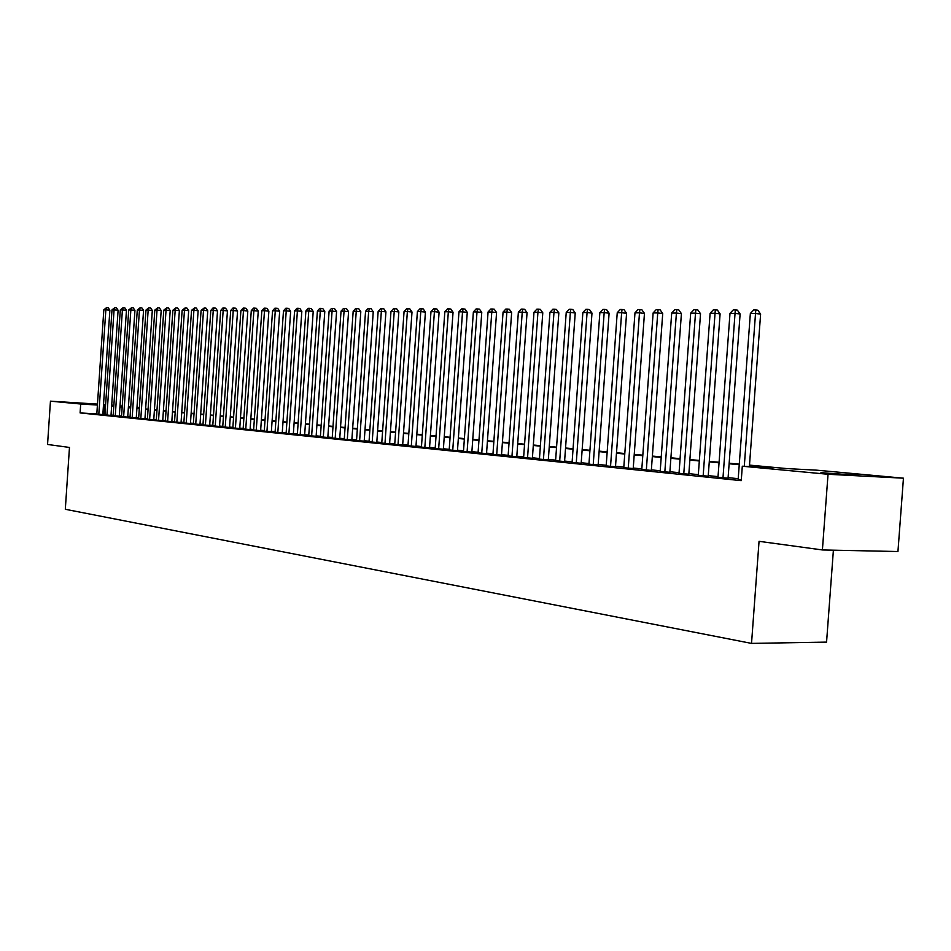 <?xml version="1.0" encoding="UTF-8"?>
<svg xmlns="http://www.w3.org/2000/svg" width="951" height="951" viewBox="0 0 951 951"><rect width="100%" height="100%" fill="white"/><g stroke="black" fill="none" stroke-linecap="round" stroke-linejoin="round"><path stroke-width="1.43" d="M820.927 472.683L858.456 475.334L820.927 472.683M97.442 404.579L75.997 402.962L97.454 404.306M833.397 550.177L826.562 642.115L751.528 643.399L65.31 509.284L69.471 447.445L47.55 444.462L50.451 401.167L97.477 404.092M111.707 405.078L113.87 405.281M120.004 405.851L122.239 406.053M128.433 406.624L130.739 406.838M136.98 407.42L139.369 407.634L136.98 407.492M749.495 465.11L787.143 468.605L816.814 470.186L903.45 478.187L828.036 474.276L742.303 466.216L773.056 467.856L749.459 465.657M828.036 474.276L822.401 549.951L897.946 551.521L903.45 478.187M738.166 479.328L741.304 479.839M717.981 477.271L728.062 478.21M698.272 475.274L708.21 476.189M679.014 473.313L688.821 474.216M660.184 471.399L669.861 472.29M641.782 469.521L651.328 470.4M623.773 467.69L633.211 468.558M606.167 465.907L615.487 466.751M588.942 464.147L598.143 464.991M572.086 462.436L581.18 463.268M555.586 460.76L564.573 461.568M539.431 459.119L548.311 459.915M523.609 457.502L532.382 458.299M508.119 455.933L516.785 456.706M492.939 454.388L501.498 455.149M478.068 452.866L486.532 453.627M463.482 451.392L471.851 452.129M449.193 449.93L457.467 450.667M435.178 448.503L443.368 449.229M421.436 447.113L429.531 447.826M407.955 445.734L415.967 446.447M394.736 444.39L402.653 445.092M381.755 443.071L389.601 443.76M369.024 441.775L376.786 442.453M356.53 440.503L364.209 441.169M344.262 439.255L351.858 439.921M332.208 438.031L339.733 438.684M320.38 436.83L327.822 437.472M308.754 435.641L316.124 436.283M297.342 434.476L304.641 435.106M286.12 433.335L293.348 433.965M275.101 432.218L282.257 432.836M264.259 431.112L271.344 431.718M253.608 430.03L260.633 430.637M243.147 428.96L250.101 429.555M232.852 427.914L239.735 428.509M222.724 426.88L229.548 427.463M212.762 425.87L219.526 426.452M202.967 424.871L209.672 425.442M193.338 423.896L199.983 424.455M183.852 422.933L190.438 423.48M174.52 421.982L181.047 422.529M165.343 421.043L171.81 421.59M156.309 420.128L162.716 420.663M147.405 419.213L153.765 419.748M138.644 418.321L144.944 418.856M130.025 417.441L136.266 417.976M121.526 416.586L127.719 417.097M113.157 415.73L119.303 416.241M104.919 414.886L111.005 415.397M96.812 413.911L80.098 412.924L741.245 480.647L742.303 466.216M738.214 478.686L728.097 477.652M718.029 476.629L708.257 475.643M698.319 474.632L688.857 473.669M679.062 472.683L669.908 471.755M660.232 470.769L651.376 469.865M641.818 468.902L633.247 468.035M623.82 467.072L615.523 466.228M606.215 465.289L598.179 464.468M588.99 463.541L581.216 462.745M572.133 461.829L564.609 461.069M555.634 460.153L548.347 459.416M539.479 458.513L532.417 457.8M523.656 456.908L516.821 456.218M508.167 455.339L501.534 454.661M492.975 453.793L486.567 453.151M478.103 452.284L471.886 451.654M463.529 450.81L457.502 450.192M449.229 449.359L443.404 448.765M435.225 447.933L429.567 447.362M421.483 446.542L416.003 445.983M408.003 445.175L402.689 444.64M394.772 443.832L389.637 443.309M381.803 442.512L376.81 442.013M369.059 441.228L364.233 440.729M356.566 439.956L351.882 439.481M344.298 438.708L339.757 438.245M332.244 437.484L327.845 437.044M320.416 436.283L316.16 435.855M308.79 435.106L304.665 434.69M297.378 433.953L293.372 433.549M286.156 432.812L282.281 432.42M275.136 431.695L271.38 431.314M264.295 430.589L260.657 430.221M253.644 429.507L250.125 429.151M243.183 428.449L239.759 428.105M232.888 427.403L229.571 427.07M222.76 426.381L219.562 426.048M212.798 425.37L209.696 425.049M203.003 424.372L200.007 424.063M193.374 423.397L190.462 423.1M183.888 422.434L181.07 422.149M174.556 421.483L171.834 421.21M165.379 420.556L162.74 420.283M156.333 419.641L153.789 419.379M147.441 418.737L144.968 418.488M138.68 417.846L136.29 417.608M130.049 416.966L127.743 416.74M121.562 416.11L119.327 415.884M113.193 415.254L111.029 415.04M104.955 414.422L102.863 414.267M96.8 414.065L102.839 414.565M103.528 404.46L105.609 404.591M822.401 549.951L759.053 541.321L751.528 643.399M80.098 412.924L80.692 404.009L50.451 401.167M105.549 405.566L103.457 405.411M97.406 405.043L80.692 404.009M739.236 464.706L729.12 463.755M719.051 462.816L709.256 461.901M699.318 460.973L689.855 460.094M680.036 459.178L670.883 458.323M661.195 457.419L652.338 456.587M642.781 455.695L634.198 454.899M624.771 454.019L616.462 453.247M607.142 452.379L599.106 451.63M589.905 450.762L582.131 450.037M573.037 449.193L565.512 448.492M556.525 447.648L549.238 446.97M540.358 446.138L533.297 445.484M524.536 444.664L517.689 444.022M509.023 443.214L502.401 442.595M493.831 441.799L487.411 441.205M478.947 440.408L472.73 439.837M464.361 439.053L458.334 438.494M450.061 437.722L444.224 437.175M436.034 436.414L430.375 435.879M422.28 435.13L416.8 434.619M408.799 433.87L403.486 433.371M395.557 432.634L390.409 432.146M382.575 431.421L377.595 430.958M369.832 430.232L365.006 429.781M357.326 429.067L352.643 428.628M345.047 427.914L340.506 427.498M332.993 426.797L328.594 426.381M321.153 425.691L316.885 425.287M309.515 424.598L305.39 424.217M298.091 423.54L294.097 423.159M286.869 422.494L282.994 422.125M275.838 421.459L272.081 421.115M264.996 420.449L261.359 420.104M254.345 419.45L250.814 419.129M243.86 418.476L240.448 418.155M233.566 417.513L230.249 417.204M223.437 416.574L220.228 416.276M213.464 415.646L210.361 415.349M203.669 414.731L200.661 414.446M194.028 413.828L191.115 413.554M184.542 412.936L181.724 412.675M175.198 412.068L172.476 411.819M166.009 411.212L163.37 410.963M156.963 410.368L154.419 410.131M148.059 409.536L145.598 409.31M139.298 408.716L136.908 408.502M130.667 407.92L128.361 407.694M122.168 407.123L119.933 406.909M113.799 406.339L111.636 406.136M119.957 406.564L122.192 406.766M128.385 407.349L130.691 407.563M136.932 408.145L139.321 408.359M145.622 408.954L148.094 409.18M154.442 409.774L156.998 410.012M163.394 410.606L166.033 410.844M172.5 411.45L175.222 411.7M181.748 412.306L184.565 412.568M191.139 413.186L194.052 413.459M200.685 414.077L203.692 414.351M210.385 414.969L213.499 415.266M220.252 415.896L223.461 416.193M230.285 416.823L233.589 417.132M240.472 417.774L243.896 418.083M250.838 418.737L254.369 419.058M261.382 419.712L265.02 420.057M272.105 420.711L275.861 421.067M283.018 421.733L286.893 422.089M294.121 422.755L298.127 423.136M305.414 423.813L309.55 424.194M316.921 424.883L321.176 425.275M328.618 425.965L333.016 426.381M340.541 427.082L345.082 427.498M352.666 428.2L357.35 428.639M365.029 429.353L369.868 429.804M377.618 430.53L382.611 430.993M390.445 431.718L395.592 432.194M403.509 432.931L408.823 433.43M416.835 434.167L422.315 434.678M430.411 435.439L436.069 435.962M444.248 436.723L450.085 437.27M458.37 438.031L464.385 438.589M472.766 439.374L478.983 439.956M487.447 440.741L493.866 441.335M502.425 442.132L509.058 442.75M517.724 443.558L524.56 444.188M533.333 445.009L540.394 445.662M549.274 446.483L556.561 447.16M565.548 448.004L573.073 448.706M582.167 449.55L589.941 450.275M599.142 451.131L607.178 451.868M616.498 452.735L624.807 453.508M634.234 454.388L642.817 455.184M652.374 456.076L661.242 456.896M670.919 457.8L680.084 458.655M689.891 459.559L699.354 460.45M709.291 461.366L719.087 462.281M729.155 463.22L739.284 464.159M130.727 407.099L128.409 406.957M122.203 406.576L119.969 406.434M104.182 414.351L104.776 405.495M102.839 414.624L109.876 310.192L105.858 309.824L98.809 414.327M103.825 309.812L106.607 307.601L105.858 309.824L103.825 309.812L96.8 414.125M106.607 307.601L108.224 307.755L109.876 310.192M111.005 415.456L118.102 310.24L114.072 309.871L106.964 415.159M112.004 309.86L114.821 307.637L114.072 309.871L112.004 309.86L104.919 414.957M114.821 307.637L116.438 307.779L118.102 310.24M119.303 416.312L126.459 310.288L122.406 309.919L115.237 416.003M120.302 309.907L123.154 307.66L122.406 309.919L120.302 309.907L113.157 415.789M123.154 307.66L124.771 307.815L126.459 310.288M127.719 417.168L134.947 310.347L130.858 309.967L123.63 416.859M128.73 309.955L131.607 307.696L130.858 309.967L128.73 309.955L121.526 416.645M131.607 307.696L133.235 307.851L134.947 310.347M136.266 418.036L143.553 310.395L139.452 310.014L132.165 417.727M137.289 310.002L140.201 307.72L139.452 310.014L137.289 310.002L130.014 417.513M140.201 307.72L141.842 307.874L143.553 310.395M144.944 418.915L152.303 310.442L148.178 310.062L140.819 418.618M145.978 310.05L148.915 307.755L148.178 310.062L145.978 310.05L138.644 418.392M148.915 307.755L150.567 307.91L152.303 310.442M153.753 419.819L161.183 310.501L157.034 310.109L149.616 419.51M154.811 310.097L157.783 307.791L157.034 310.109L154.811 310.097L147.405 419.284M157.783 307.791L159.435 307.946L161.183 310.501M162.716 420.734L170.205 310.549L166.045 310.169L158.544 420.425M163.774 310.145L166.77 307.827L166.045 310.169L163.774 310.145L156.297 420.187M166.77 307.827L168.434 307.981L170.205 310.549M171.81 421.662L179.37 310.608L175.186 310.216L167.626 421.341M172.88 310.204L175.911 307.851L175.186 310.216L172.88 310.204L165.343 421.115M175.911 307.851L177.587 308.017L179.37 310.608M181.047 422.601L188.678 310.668L184.47 310.264L176.838 422.292M182.14 310.252L185.195 307.886L184.47 310.264L182.14 310.252L174.52 422.054M185.195 307.886L186.883 308.053L188.678 310.668M190.438 423.564L198.129 310.715L193.909 310.323L186.206 423.243M191.531 310.311L194.634 307.922L193.909 310.323L191.531 310.311L183.852 423.005M194.634 307.922L196.322 308.088L198.129 310.715M199.972 424.526L207.746 310.775L203.502 310.371L195.728 424.217M201.089 310.359L204.227 307.958L203.502 310.371L201.089 310.359L193.326 423.968M204.227 307.958L205.927 308.124L207.746 310.775M209.672 425.525L217.517 310.834L213.25 310.43L205.404 425.204M210.801 310.418L212.988 307.993L213.975 307.993L213.25 310.43L210.801 310.418L202.967 424.954M213.975 307.993L215.675 308.16L217.517 310.834M219.526 426.524L227.444 310.894L223.164 310.49L215.235 426.203M220.668 310.478L222.879 308.029L223.877 308.029L223.164 310.49L220.668 310.478L212.762 425.953M223.877 308.029L225.589 308.195L227.444 310.894M229.548 427.546L237.548 310.953L233.233 310.549L225.232 427.225M230.701 310.525L232.936 308.065L233.946 308.065L233.233 310.549L230.701 310.525L222.724 426.963M233.946 308.065L235.67 308.231L237.548 310.953M239.735 428.58L247.807 311.013L243.48 310.597L235.396 428.259M240.9 310.585L243.159 308.1L244.181 308.1L243.48 310.597L240.9 310.585L232.84 427.998M244.181 308.1L245.917 308.267L247.807 311.013M250.089 429.638L258.256 311.084L253.893 310.656L245.738 429.305M251.278 310.644L253.548 308.136L254.595 308.136L253.893 310.656L251.278 310.644L243.135 429.044M254.595 308.136L256.342 308.314L258.256 311.084M260.622 430.72L268.871 311.143L264.497 310.715L256.247 430.387M261.834 310.704L264.128 308.172L265.186 308.183L264.497 310.715L261.834 310.704L253.608 430.114M265.186 308.183L266.934 308.35L268.871 311.143M271.344 431.813L279.665 311.203L275.279 310.787L266.946 431.469M272.557 310.763L274.875 308.219L275.968 308.219L275.279 310.787L272.557 310.763L264.259 431.195M275.968 308.219L277.716 308.386L279.665 311.203M282.245 432.919L290.661 311.274L286.239 310.846L277.823 432.586M283.481 310.822L285.823 308.255L286.929 308.255L286.239 310.846L283.481 310.822L275.089 432.301M286.929 308.255L288.688 308.433L290.661 311.274M293.336 434.048L301.836 311.346L297.401 310.906L288.902 433.715M294.584 310.894L296.95 308.29L298.079 308.302L297.401 310.906L294.584 310.894L286.108 433.43M298.079 308.302L299.85 308.469L301.836 311.346M304.629 435.201L313.212 311.405L308.754 310.977L300.171 434.857M305.889 310.953L308.279 308.338L309.42 308.338L308.754 310.977L305.889 310.953L297.33 434.571M309.42 308.338L311.203 308.516L313.212 311.405M316.124 436.378L324.79 311.476L320.309 311.036L311.631 436.034M317.396 311.025L319.809 308.374L320.974 308.386L320.309 311.036L317.396 311.025L308.742 435.736M320.974 308.386L322.769 308.564L324.79 311.476M327.81 437.567L336.583 311.548L332.077 311.108L323.304 437.222M329.117 311.084L331.542 308.421L332.731 308.421L332.077 311.108L329.117 311.084L320.368 436.925M332.731 308.421L334.538 308.6L336.583 311.548M339.721 438.78L348.577 311.619L344.06 311.167L335.192 438.435M341.04 311.155L343.501 308.469L344.702 308.469L344.06 311.167L341.04 311.155L332.196 438.126M344.702 308.469L346.521 308.647L348.577 311.619M351.846 440.016L360.809 311.69L356.256 311.239L347.293 439.671M353.178 311.227L355.662 308.504L356.898 308.516L356.256 311.239L353.178 311.227L344.25 439.35M356.898 308.516L358.717 308.695L360.809 311.69M364.197 441.276L373.256 311.773L368.679 311.31L359.621 440.919M365.553 311.298L368.061 308.552L369.309 308.552L368.679 311.31L365.553 311.298L356.518 440.61M369.309 308.552L371.14 308.742L373.256 311.773M376.774 442.56L385.928 311.845L381.339 311.381L372.186 442.203M378.153 311.369L380.685 308.6L381.957 308.6L381.339 311.381L378.153 311.369L369.024 441.882M381.957 308.6L383.8 308.79L385.928 311.845M389.589 443.867L398.849 311.916L394.237 311.452L384.977 443.511M390.98 311.441L393.548 308.647L394.843 308.647L394.237 311.452L390.98 311.441L381.755 443.178M394.843 308.647L396.698 308.837L398.849 311.916M402.653 445.199L412.009 311.999L407.373 311.536L398.005 444.83M404.068 311.512L406.659 308.695L407.979 308.695L407.373 311.536L404.068 311.512L394.724 444.497M407.979 308.695L409.833 308.885L412.009 311.999M415.956 446.554L425.43 312.083L420.77 311.607L411.296 446.185M417.394 311.583L420.009 308.742L421.364 308.742L420.77 311.607L417.394 311.583L407.955 445.853M421.364 308.742L423.231 308.932L425.43 312.083M429.531 447.945L439.1 312.166L434.417 311.678L424.835 447.576M430.981 311.666L433.632 308.79L434.999 308.802L434.417 311.678L430.981 311.666L421.424 447.22M434.999 308.802L436.878 308.992L439.1 312.166M443.356 449.347L453.045 312.249L448.337 311.762L438.649 448.979M444.83 311.738L447.517 308.837L448.92 308.849L448.337 311.762L444.83 311.738L435.166 448.622M448.92 308.849L450.798 309.039L453.045 312.249M457.467 450.786L467.262 312.332L462.531 311.845L452.735 450.417M458.964 311.821L461.663 308.897L463.101 308.897L462.531 311.845L458.964 311.821L449.181 450.049M463.101 308.897L464.991 309.099L467.262 312.332M471.851 452.26L481.765 312.415L477.01 311.928L467.096 451.88M473.372 311.904L476.106 308.944L477.568 308.956L477.01 311.928L473.372 311.904L463.47 451.511M477.568 308.956L479.47 309.146L481.765 312.415M486.52 453.758L496.565 312.51L491.786 312.011L481.741 453.377M488.065 311.987L490.835 309.004L492.321 309.004L491.786 312.011L488.065 311.987L478.056 452.997M492.321 309.004L494.235 309.206L496.565 312.51M501.498 455.279L511.65 312.594L506.859 312.094L496.695 454.899M503.067 312.071L505.861 309.051L507.382 309.063L506.859 312.094L503.067 312.071L492.927 454.519M507.382 309.063L509.308 309.265L511.65 312.594M516.773 456.837L527.056 312.689L522.242 312.178L511.959 456.456M518.366 312.154L521.207 309.111L522.753 309.111L522.242 312.178L518.366 312.154L508.107 456.064M522.753 309.111L524.679 309.325L527.056 312.689M532.37 458.43L542.783 312.784L537.945 312.273L527.532 458.037M533.986 312.249L536.863 309.17L538.444 309.17L537.945 312.273L533.986 312.249L523.609 457.645M538.444 309.17L540.382 309.384L542.783 312.784M548.299 460.058L558.843 312.879L553.981 312.356L543.425 459.666M549.94 312.332L552.84 309.23L554.457 309.23L553.981 312.356L549.94 312.332L539.419 459.25M554.457 309.23L556.406 309.444L558.843 312.879M564.561 461.71L575.236 312.974L570.35 312.451L559.675 461.318M566.225 312.427L569.162 309.289L570.814 309.289L570.35 312.451L566.225 312.427L555.574 460.902M570.814 309.289L572.775 309.503L575.236 312.974M581.168 463.41L591.986 313.081L587.076 312.546L576.258 463.006M582.868 312.522L585.84 309.348L587.528 309.348L587.076 312.546L582.868 312.522L572.074 462.578M587.528 309.348L589.489 309.562L591.986 313.081M598.131 465.146L609.104 313.176L604.17 312.641L593.21 464.742M599.867 312.617L602.875 309.408L604.598 309.408L604.17 312.641L599.867 312.617L588.931 464.302M604.598 309.408L606.572 309.634L609.104 313.176M615.475 466.917L626.578 313.283L621.633 312.748L610.53 466.501M617.235 312.724L620.278 309.467L622.049 309.479L621.633 312.748L617.235 312.724L606.156 466.061M622.049 309.479L624.022 309.693L626.578 313.283M633.2 468.724L644.457 313.39L639.488 312.843L628.231 468.308M634.983 312.82L638.073 309.539L639.88 309.539L639.488 312.843L634.983 312.82L623.761 467.856M639.88 309.539L641.866 309.764L644.457 313.39M651.316 470.567L662.728 313.497L657.735 312.95L646.323 470.151M653.135 312.927L656.273 309.598L658.104 309.61L657.735 312.95L653.135 312.927L641.77 469.687M658.104 309.61L660.101 309.824L662.728 313.497M669.849 472.457L681.415 313.616L676.411 313.057L664.832 472.041M671.703 313.022L674.877 309.669L676.755 309.669L676.411 313.057L671.703 313.022L660.172 471.565M676.755 309.669L678.764 309.895L681.415 313.616M688.809 474.394L700.53 313.723L695.502 313.164L683.769 473.967M690.688 313.141L693.897 309.741L695.823 309.741L695.502 313.164L690.688 313.141L679.002 473.491M695.823 309.741L697.844 309.967L700.53 313.723M708.198 476.38L720.097 313.842L715.045 313.271L703.146 475.952M710.112 313.248L713.369 309.812L715.342 309.812L715.045 313.271L710.112 313.248L698.26 475.452M715.342 309.812L717.363 310.05L720.097 313.842M728.05 478.401L740.116 313.961L735.04 313.39L722.974 477.973M729.999 313.355L733.304 309.883L735.313 309.883L735.04 313.39L729.999 313.355L717.969 477.461M735.313 309.883L737.346 310.121L740.116 313.961M749.388 466.596L760.61 314.08L755.522 313.497L744.276 466.323M750.351 313.473L753.703 309.955L755.76 309.955L755.522 313.497L750.351 313.473L738.154 479.518M755.76 309.955L757.804 310.192L760.61 314.08"/></g></svg>
